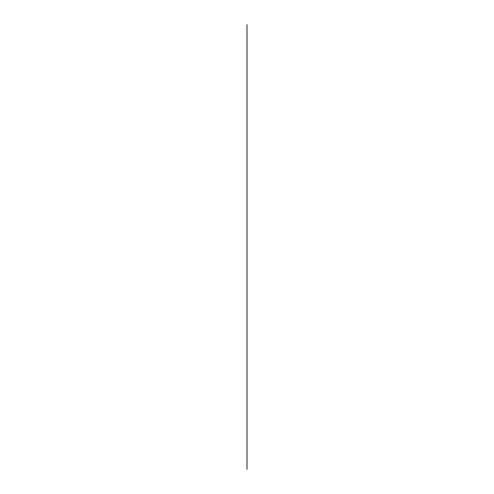 <?xml version="1.0" encoding="UTF-8"?>
<svg xmlns="http://www.w3.org/2000/svg" width="494" height="494" viewBox="0 0 494 494"><rect width="100%" height="100%" fill="white"/><g stroke="black" fill="none" stroke-linecap="round" stroke-linejoin="round"><path stroke-width="0.74" d="M247 469.3L247 24.7L247 469.3"/></g></svg>
